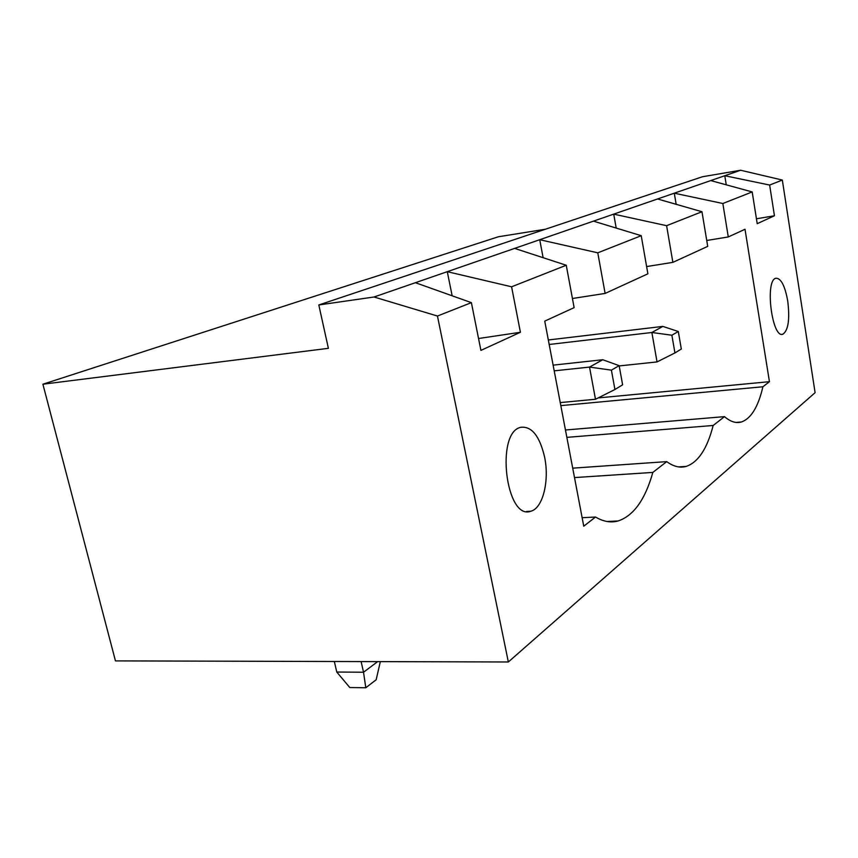 <?xml version="1.0" encoding="UTF-8"?>
<svg xmlns="http://www.w3.org/2000/svg" width="858" height="858" viewBox="0 0 858 858"><rect width="100%" height="100%" fill="white"/><g stroke="black" fill="none" stroke-linecap="round" stroke-linejoin="round"><path stroke-width="1.29" d="M42.9 384.212L115.455 660.896L508.344 661.979L437.451 316.034L374.034 296.997L318.801 304.955L328.389 348.327L42.9 384.212L498.38 236.765L545.441 229.225M508.344 661.979L815.1 392.664L782.324 180.051L740.626 170.249L702.509 176.737L318.801 304.955M437.451 316.034L471.385 302.649L480.92 350.386L520.409 332.271L511.593 286.797L566.248 265.251L574.131 307.636L544.744 321.117L583.751 526.19L595.527 517.031C603.335 521.653 610.875 522.962 618.135 520.967C633.612 515.776 645.184 499.592 652.841 472.415L666.72 461.625C673.466 466.559 679.954 468.157 686.175 466.409C698.24 462.29 707.228 448.648 713.159 425.482L724.517 416.634C730.405 421.728 736.014 423.52 741.366 421.997C751.04 418.64 758.215 406.896 762.912 386.765L769.444 381.681L745.012 229.268L728.281 236.947L722.844 203.507L752.187 191.935L757.217 223.67L774.442 215.776L769.647 185.049L782.324 180.051M334.341 661.497L336.765 672.039L363.535 672.232L361.121 661.572M336.765 672.039L349.785 687.537L365.798 687.751L363.535 672.232L377.681 661.615M374.034 296.997L415.411 282.7L471.385 302.649M415.411 282.7L740.626 170.249M769.647 185.049L724.774 175.729L726.254 184.824M520.409 332.271L478.549 338.513M774.442 215.776L756.445 218.779M511.593 286.797L447.275 271.675L452.155 295.796M514.628 248.391L566.248 265.251M710.767 180.577L752.187 191.935M722.844 203.507L674.281 193.189L676.168 204.311M543.114 257.69L539.725 239.714L597.779 252.82L641.226 235.693L647.887 273.809L605.126 293.425L572.425 298.498M616.194 228.067L613.717 214.135L666.602 225.686L701.973 211.733L707.721 246.375L672.876 262.355L646.621 266.559M728.281 236.947L706.735 240.476M595.527 517.031L582.142 517.706M769.444 381.681L598.133 397.93M652.841 472.415L574.506 477.584M762.912 386.765L560.821 405.62M666.72 461.625L572.715 468.157M724.517 416.634L565.454 429.997M713.159 425.482L566.859 437.365M544.669 457.411C539.736 436.1 531.778 426.061 520.774 427.305C495.205 432.346 505.92 520.903 530.802 511.229C542.771 508.419 549.56 480.984 544.669 457.411M787.73 300.976C784.941 285.735 781.005 278.153 775.9 278.228C764.596 280.148 772.071 339.125 782.936 334.191C788.33 330.319 789.928 319.251 787.73 300.976M365.798 687.751L376.169 679.761L380.33 661.625M593.446 221.139L641.226 235.693M657.571 198.97L701.973 211.733M666.602 225.686L672.876 262.355M597.779 252.82L605.126 293.425M560.242 402.584L595.484 399.26L589.521 367.085L554.204 370.849M595.484 399.26L614.929 389.511L611.4 370.141L589.521 367.085L602.756 359.738L553.12 365.143M619.208 365.926L657.035 361.926L651.876 332.496L549.195 344.476M657.035 361.926L674.935 352.928L671.878 335.221L651.876 332.496L662.848 326.405L548.337 339.972M614.929 389.511L622.618 384.813L619.154 365.658L602.756 359.738M611.4 370.141L619.154 365.658M674.935 352.928L681.316 349.045L678.303 331.51L662.848 326.405M671.878 335.221L678.303 331.51M607.099 521.503L618.135 520.967M736.035 422.436L741.366 421.997M678.657 466.913L686.175 466.409M526.544 511.465L530.802 511.229M781.917 334.309L782.936 334.191"/></g></svg>
